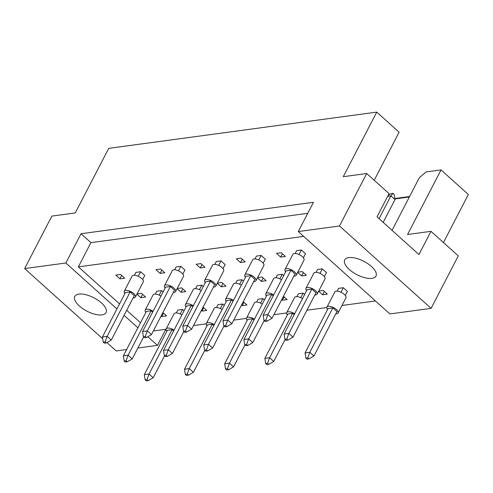 <?xml version="1.0" encoding="UTF-8"?>
<svg xmlns="http://www.w3.org/2000/svg" width="493" height="493" viewBox="0 0 493 493"><rect width="100%" height="100%" fill="white"/><g stroke="black" fill="none" stroke-linecap="round" stroke-linejoin="round"><path stroke-width="0.74" d="M101.515 302.992A17.6 7.518 -152.6 0 0 85.8 294.703A17.6 7.518 -152.6 0 0 74.813 296.392A17.6 7.518 -152.6 0 0 79.367 305.993A17.6 7.518 -152.6 0 0 95.081 314.281A17.6 7.518 -152.6 0 0 106.063 312.593A17.6 7.518 -152.6 0 0 101.515 302.992M371.426 266.485A17.6 7.518 -152.6 0 0 355.712 258.196A17.6 7.518 -152.6 0 0 344.73 259.885A17.6 7.518 -152.6 0 0 349.278 269.486A17.6 7.518 -152.6 0 0 364.993 277.775A17.6 7.518 -152.6 0 0 375.98 276.086A17.6 7.518 -152.6 0 0 371.426 266.485M102.68 338.74L24.65 268.568L51.845 216.1L75.263 212.933L108.737 148.356L376.751 112.108L343.282 176.685L366.693 173.518L389.057 193.626L377.028 216.834L418.945 254.536L430.981 231.328L458.293 255.892L431.092 308.359L389.877 313.936L298.283 231.562L339.498 225.985L431.092 308.359M394.838 198.519L409.591 196.522M392.058 230.348L419.395 177.609L426.069 171.94L441.038 169.919L468.35 194.482L443.441 242.538M374.205 180.272L399.114 132.216L376.751 112.108M430.981 231.328L407.563 234.495L441.038 169.919M126.615 349.543L116.249 350.942L106.926 342.561M366.693 173.518L339.498 225.985M147.832 336.707L157.464 345.371L137.867 348.021M298.283 231.562L313.449 202.296L81.031 233.731L65.865 262.997L116.94 308.926M124.076 315.341L137.898 327.777M65.865 262.997L24.65 268.568M165.79 329.306L157.464 345.371M81.031 233.731L90.934 242.642L78.381 266.855L119.552 303.879M126.689 310.3L140.511 322.73M163.097 291.973L161.581 290.605L156.829 291.246L155.363 294.081M184.055 310.818L182.539 309.456L177.794 310.097L176.321 312.932M142.65 279.506L144.745 275.47L140.616 271.754L135.871 272.401L134.404 275.236M124.649 278.188L120.526 274.472L115.781 275.119L119.904 278.828L124.649 278.188M136.918 294.13L140.862 297.673L145.614 297.032L141.485 293.323L137.023 293.927M161.149 315.914L161.827 316.524L166.572 315.884L162.881 312.568M78.381 266.855L303.651 236.387M375.444 300.952L341.976 305.481M326.816 307.527L306.942 310.214M286.63 312.963L273.892 314.688M246.445 318.398L233.707 320.123M206.259 323.833L193.521 325.559M166.073 329.269L153.329 330.994M164.841 272.752L160.712 269.036L155.967 269.683L160.089 273.393L164.841 272.752M182.835 274.071L184.93 270.035L180.808 266.319L176.056 266.966L174.59 269.8M205.026 267.317L200.897 263.601L196.152 264.248L200.275 267.958L205.026 267.317M223.021 268.636L225.116 264.599L220.993 260.883L216.248 261.53L214.775 264.365M245.212 261.882L241.083 258.166L236.338 258.813L240.467 262.522L245.212 261.882M263.207 263.2L265.302 259.164L261.179 255.448L256.434 256.095L254.961 258.93M285.398 256.446L281.269 252.73L276.524 253.377L280.653 257.087L285.398 256.446M303.398 257.765L305.494 253.729L301.365 250.013L296.62 250.66L295.147 253.494M201.335 310.479L202.013 311.089L206.758 310.448L203.067 307.133M224.241 305.383L222.725 304.021L217.98 304.662L216.507 307.496M241.521 305.044L242.199 305.654L246.944 305.013L243.259 301.698M264.427 299.947L262.911 298.585L258.166 299.226L256.693 302.061M281.706 299.608L282.384 300.219L287.129 299.578L283.444 296.262M304.619 294.512L303.096 293.15L298.351 293.791L296.885 296.626M318.626 291.24L322.57 294.783L327.315 294.142L323.192 290.432L318.731 291.036M345.316 295.467L347.411 291.425L343.282 287.715L338.537 288.356L337.07 291.19M177.104 288.695L181.054 292.238L185.799 291.597L181.671 287.887L177.209 288.491M203.282 286.538L201.766 285.17L197.021 285.811L195.548 288.645M217.296 283.259L221.24 286.803L225.985 286.162L221.856 282.452L217.395 283.056M243.468 281.102L241.952 279.734L237.207 280.375L235.734 283.21M257.482 277.824L261.426 281.367L266.171 280.727L262.048 277.017L257.586 277.621M283.654 275.667L282.138 274.299L277.393 274.94L275.92 277.775M297.667 272.389L301.611 275.932L306.356 275.291L302.234 271.581L297.772 272.185M324.357 276.616L326.452 272.574L322.323 268.864L317.578 269.505L316.112 272.339M90.934 242.642L307.737 213.315M409.35 196.984L394.899 198.938M163.559 313.178L161.827 316.524M142.6 294.327L140.862 297.673M121.642 275.476L119.904 278.828M161.827 270.041L160.089 273.393M202.013 264.605L200.275 267.958M242.199 259.17L240.467 262.522M282.384 253.735L280.653 257.087M203.745 307.743L202.013 311.089M243.936 302.308L242.199 305.654M284.122 296.872L282.384 300.219M324.308 291.437L322.57 294.783M182.786 288.892L181.054 292.238M222.972 283.457L221.24 286.803M263.163 278.021L261.426 281.367M303.349 272.586L301.611 275.932M164.582 355.767L153.194 377.743L149.065 374.033L147.031 379.598L145.133 379.856L146.292 380.892L148.19 380.639L147.031 379.598M173.598 331L172.075 329.638L149.065 374.033L144.32 374.674L167.33 330.279L172.075 329.638M144.32 374.674L145.133 379.856M148.19 380.639L153.194 377.743M174.091 330.051A6.286 2.687 -152.6 0 0 166.19 328.917A6.286 2.687 -152.6 0 0 166.813 331.284M181.935 314.916A6.286 2.687 -152.6 0 0 174.035 313.782L166.19 328.917M182.539 309.456L180.198 313.973M143.623 336.916L132.229 358.892L128.106 355.182L126.072 360.747L124.174 361.005L125.333 362.047L127.231 361.788L126.072 360.747M152.633 312.149L151.117 310.787L128.106 355.182L123.361 355.823L146.372 311.428L151.117 310.787M123.361 355.823L124.174 361.005M127.231 361.788L132.229 358.892M153.126 311.2A6.286 2.687 -152.6 0 0 145.225 310.072A6.286 2.687 -152.6 0 0 145.854 312.433M160.971 296.065A6.286 2.687 -152.6 0 0 153.07 294.937L145.225 310.072M161.581 290.605L159.239 295.122M133.141 297.858A6.286 2.687 -152.6 0 0 135.427 297.008A6.286 2.687 -152.6 0 0 133.8 293.575A6.286 2.687 -152.6 0 0 128.192 290.617A6.286 2.687 -152.6 0 0 124.267 291.221A6.286 2.687 -152.6 0 0 124.889 293.581M135.427 297.008L143.272 281.873A6.286 2.687 -152.6 0 0 141.651 278.44A6.286 2.687 -152.6 0 0 136.037 275.482A6.286 2.687 -152.6 0 0 132.112 276.086L124.267 291.221M130.158 291.936L107.147 336.337L102.396 336.978L125.413 292.577L130.158 291.936L134.287 295.646L111.27 340.047L107.147 336.337L105.114 341.895L103.216 342.154L104.368 343.196L106.272 342.937L105.114 341.895M102.396 336.978L103.216 342.154M106.272 342.937L111.27 340.047M140.616 271.754L138.274 276.277M204.768 350.332L193.379 372.307L189.25 368.598L187.223 374.162L185.325 374.421L186.477 375.456L188.375 375.204L187.223 374.162M213.783 325.565L212.267 324.203L189.25 368.598L184.505 369.239L207.516 324.844L212.267 324.203M184.505 369.239L185.325 374.421M188.375 375.204L193.379 372.307M214.276 324.616A6.286 2.687 -152.6 0 0 206.376 323.482A6.286 2.687 -152.6 0 0 206.998 325.848M222.121 309.481A6.286 2.687 -152.6 0 0 214.221 308.347L206.376 323.482M222.725 304.021L220.383 308.538M244.953 344.897L233.565 366.872L229.436 363.162L227.409 368.727L225.511 368.986L226.663 370.021L228.561 369.768L227.409 368.727M253.969 320.13L252.453 318.768L229.436 363.162L224.691 363.803L247.702 319.409L252.453 318.768M224.691 363.803L225.511 368.986M228.561 369.768L233.565 366.872M254.462 319.181A6.286 2.687 -152.6 0 0 246.562 318.047A6.286 2.687 -152.6 0 0 247.184 320.413M262.307 304.045A6.286 2.687 -152.6 0 0 254.406 302.912L246.562 318.047M262.911 298.585L260.569 303.103M285.139 339.461L273.751 361.437L269.622 357.727L267.594 363.292L265.696 363.551L266.849 364.586L268.747 364.333L267.594 363.292M294.155 314.694L292.639 313.332L269.622 357.727L264.877 358.368L287.894 313.973L292.639 313.332M264.877 358.368L265.696 363.551M268.747 364.333L273.751 361.437M294.648 313.745A6.286 2.687 -152.6 0 0 286.747 312.611A6.286 2.687 -152.6 0 0 287.37 314.978M302.492 298.61A6.286 2.687 -152.6 0 0 294.592 297.476L286.747 312.611M303.096 293.15L300.755 297.667M335.807 313.813A6.286 2.687 -152.6 0 0 338.093 312.963A6.286 2.687 -152.6 0 0 336.472 309.536A6.286 2.687 -152.6 0 0 330.858 306.572A6.286 2.687 -152.6 0 0 326.933 307.176A6.286 2.687 -152.6 0 0 327.555 309.542M338.093 312.963L345.938 297.827A6.286 2.687 -152.6 0 0 344.317 294.401A6.286 2.687 -152.6 0 0 338.703 291.437A6.286 2.687 -152.6 0 0 334.778 292.041L326.933 307.176M332.824 307.897L309.814 352.292L305.062 352.933L328.079 308.538L332.824 307.897L336.953 311.607L313.936 356.001L309.814 352.292L307.78 357.856L305.882 358.115L307.034 359.15L308.938 358.898L307.78 357.856M305.062 352.933L305.882 358.115M308.938 358.898L313.936 356.001M388.157 195.364L391.134 193.644L393.032 193.385L394.19 194.427L395.004 199.603L390.881 195.894L393.032 193.385M379.074 218.676L390.881 195.894L387.658 196.331M395.004 199.603L383.197 222.386M343.282 287.715L340.94 292.232M183.809 331.481L172.414 353.456L168.292 349.747L166.258 355.311L164.36 355.57L165.519 356.612L167.417 356.353L166.258 355.311M192.825 306.714L191.302 305.352L168.292 349.747L163.547 350.387L186.557 305.993L191.302 305.352M163.547 350.387L164.36 355.57M167.417 356.353L172.414 353.456M193.318 305.765A6.286 2.687 -152.6 0 0 185.411 304.637A6.286 2.687 -152.6 0 0 186.04 306.997M201.162 290.63A6.286 2.687 -152.6 0 0 193.262 289.502L185.411 304.637M201.766 285.17L199.425 289.687M223.995 326.046L212.606 348.021L208.477 344.311L206.45 349.876L204.546 350.135L205.704 351.176L207.602 350.917L206.45 349.876M233.01 301.278L231.488 299.917L208.477 344.311L203.732 344.952L226.743 300.557L231.488 299.917M203.732 344.952L204.546 350.135M207.602 350.917L212.606 348.021M233.503 300.329A6.286 2.687 -152.6 0 0 225.603 299.202A6.286 2.687 -152.6 0 0 226.225 301.562M241.348 285.194A6.286 2.687 -152.6 0 0 233.448 284.067L225.603 299.202M241.952 279.734L239.61 284.251M264.18 320.61L252.792 342.586L248.663 338.876L246.636 344.441L244.738 344.699L245.89 345.741L247.788 345.482L246.636 344.441M273.196 295.843L271.68 294.481L248.663 338.876L243.918 339.517L266.929 295.122L271.68 294.481M243.918 339.517L244.738 344.699M247.788 345.482L252.792 342.586M273.689 294.894A6.286 2.687 -152.6 0 0 265.789 293.766A6.286 2.687 -152.6 0 0 266.411 296.127M281.534 279.759A6.286 2.687 -152.6 0 0 273.633 278.631L265.789 293.766M282.138 274.299L279.796 278.816M314.842 294.968A6.286 2.687 -152.6 0 0 317.135 294.111A6.286 2.687 -152.6 0 0 315.508 290.685A6.286 2.687 -152.6 0 0 309.894 287.727A6.286 2.687 -152.6 0 0 305.974 288.331A6.286 2.687 -152.6 0 0 306.597 290.691M317.135 294.111L324.979 278.976A6.286 2.687 -152.6 0 0 323.353 275.55A6.286 2.687 -152.6 0 0 317.745 272.592A6.286 2.687 -152.6 0 0 313.819 273.196L305.974 288.331M311.866 289.046L288.849 333.441L284.104 334.081L307.121 289.687L311.866 289.046L315.988 292.756L292.978 337.15L288.849 333.441L286.821 339.005L284.923 339.264L286.076 340.306L287.974 340.047L286.821 339.005M284.104 334.081L284.923 339.264M287.974 340.047L292.978 337.15M322.323 268.864L319.982 273.381M173.326 292.423A6.286 2.687 -152.6 0 0 175.613 291.573A6.286 2.687 -152.6 0 0 173.992 288.14A6.286 2.687 -152.6 0 0 168.378 285.182A6.286 2.687 -152.6 0 0 164.452 285.786A6.286 2.687 -152.6 0 0 165.075 288.146M175.613 291.573L183.458 276.437A6.286 2.687 -152.6 0 0 181.837 273.005A6.286 2.687 -152.6 0 0 176.223 270.047A6.286 2.687 -152.6 0 0 172.297 270.651L164.452 285.786M170.344 286.501L147.333 330.902L142.588 331.542L165.599 287.142L170.344 286.501L174.473 290.211L151.456 334.611L147.333 330.902L145.299 336.46L143.401 336.719L144.56 337.76L146.458 337.502L145.299 336.46M142.588 331.542L143.401 336.719M146.458 337.502L151.456 334.611M180.808 266.319L178.466 270.842M213.512 286.988A6.286 2.687 -152.6 0 0 215.798 286.137A6.286 2.687 -152.6 0 0 214.178 282.705A6.286 2.687 -152.6 0 0 208.564 279.747A6.286 2.687 -152.6 0 0 204.638 280.351A6.286 2.687 -152.6 0 0 205.267 282.711M215.798 286.137L223.649 271.002A6.286 2.687 -152.6 0 0 222.023 267.57A6.286 2.687 -152.6 0 0 216.409 264.612A6.286 2.687 -152.6 0 0 212.483 265.216L204.638 280.351M210.529 281.065L187.519 325.466L182.774 326.107L205.784 281.706L210.529 281.065L214.658 284.775L191.641 329.176L187.519 325.466L185.485 331.025L183.587 331.284L184.746 332.325L186.644 332.066L185.485 331.025M182.774 326.107L183.587 331.284M186.644 332.066L191.641 329.176M220.993 260.883L218.652 265.407M253.698 281.552A6.286 2.687 -152.6 0 0 255.99 280.702A6.286 2.687 -152.6 0 0 254.363 277.269A6.286 2.687 -152.6 0 0 248.749 274.311A6.286 2.687 -152.6 0 0 244.83 274.915A6.286 2.687 -152.6 0 0 245.452 277.276M255.99 280.702L263.835 265.567A6.286 2.687 -152.6 0 0 262.208 262.134A6.286 2.687 -152.6 0 0 256.594 259.176A6.286 2.687 -152.6 0 0 252.675 259.78L244.83 274.915M250.715 275.63L227.704 320.031L222.959 320.672L245.97 276.271L250.715 275.63L254.844 279.34L231.833 323.741L227.704 320.031L225.671 325.59L223.773 325.848L224.931 326.89L226.829 326.631L225.671 325.59M222.959 320.672L223.773 325.848M226.829 326.631L231.833 323.741M261.179 255.448L258.837 259.971M293.883 276.117A6.286 2.687 -152.6 0 0 296.176 275.267A6.286 2.687 -152.6 0 0 294.549 271.834A6.286 2.687 -152.6 0 0 288.935 268.876A6.286 2.687 -152.6 0 0 285.016 269.48A6.286 2.687 -152.6 0 0 285.638 271.84M296.176 275.267L304.021 260.131A6.286 2.687 -152.6 0 0 302.394 256.699A6.286 2.687 -152.6 0 0 296.78 253.741A6.286 2.687 -152.6 0 0 292.86 254.345L285.016 269.48M290.907 270.195L267.89 314.596L263.145 315.237L286.156 270.836L290.907 270.195L295.03 273.905L272.019 318.305L267.89 314.596L265.863 320.154L263.965 320.413L265.117 321.454L267.015 321.196L265.863 320.154M263.145 315.237L263.965 320.413M267.015 321.196L272.019 318.305M301.365 250.013L299.023 254.536"/></g></svg>
